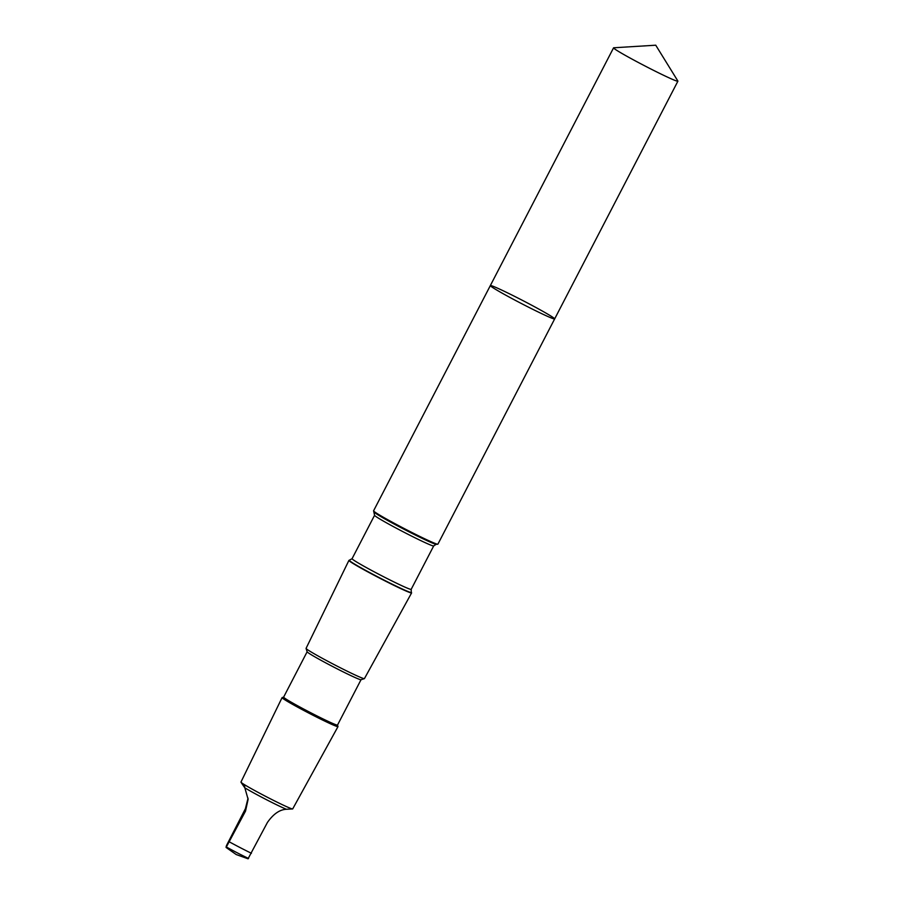 <?xml version="1.0" encoding="UTF-8"?>
<svg xmlns="http://www.w3.org/2000/svg" width="904" height="904" viewBox="0 0 904 904"><rect width="100%" height="100%" fill="white"/><g stroke="black" fill="none" stroke-linecap="round" stroke-linejoin="round"><path stroke-width="1.36" d="M554.66 318.909L437.898 544.163A36.228 1.638 -152.6 0 1 437.739 544.219A36.228 1.638 -152.6 0 1 418.529 535.801A36.228 1.638 -152.6 0 1 373.623 510.986A36.228 1.638 -152.6 0 1 373.578 510.816L490.341 285.574A36.228 1.638 27.4 0 0 535.292 310.558A36.228 1.638 27.4 0 0 554.66 318.909A36.228 1.638 27.4 0 0 523.258 300.783A36.228 1.638 27.4 0 0 490.341 285.574A36.228 1.638 27.4 0 0 535.292 310.558A36.228 1.638 27.4 0 0 554.66 318.909L677.898 81.179A36.228 1.638 -152.6 0 1 658.519 72.817A36.228 1.638 -152.6 0 1 613.567 47.833A36.228 1.638 -152.6 0 1 613.714 47.776L655.739 45.2L677.864 81.021A36.228 1.638 -152.6 0 1 677.898 81.179M307.134 651.773L283.619 697.142A30.352 1.379 -152.6 0 0 321.282 718.07A30.352 1.379 -152.6 0 0 337.508 725.076L337.994 726.545A31.493 1.424 -152.6 0 1 337.994 726.613L292.704 808.899A29.143 1.322 -152.6 0 1 292.647 808.944L286.376 809.272C279.664 809.611 273.347 814.007 267.426 822.448L248.035 858.8L236.215 854.54L226.102 847.466L245.515 811.125L248.114 799.339L244.837 787.802C239.786 780.728 239.775 780.31 244.792 786.514M286.376 809.272A26.442 1.198 -152.6 0 1 274.918 803.95A26.442 1.198 -152.6 0 1 244.837 787.802M349.588 560.322A34.861 1.582 -152.6 0 0 392.686 584.425A34.861 1.582 -152.6 0 0 411.286 592.301L411.569 592.741A35.301 1.605 -152.6 0 1 411.602 592.9A35.301 1.605 -152.6 0 1 392.72 584.752A35.301 1.605 -152.6 0 1 348.91 560.412A35.301 1.605 -152.6 0 1 349.068 560.344L352.074 558.695L374.572 515.28L373.623 510.986M411.602 592.9L364.425 678.621A32.86 1.492 -152.6 0 1 364.357 678.655A32.86 1.492 -152.6 0 1 346.853 671.028A32.86 1.492 -152.6 0 1 306.072 648.45A32.86 1.492 -152.6 0 1 306.072 648.371L348.91 560.412M364.357 678.655L360.99 679.729A30.352 1.379 -152.6 0 1 344.808 672.678A30.352 1.379 -152.6 0 1 307.145 651.818L306.072 648.45M337.994 726.613A31.493 1.424 -152.6 0 1 321.157 719.347A31.493 1.424 -152.6 0 1 282.082 697.628A31.493 1.424 -152.6 0 1 282.138 697.583L283.63 697.12M292.647 808.944A29.143 1.322 -152.6 0 1 277.121 802.176A29.143 1.322 -152.6 0 1 240.95 782.141A29.143 1.322 -152.6 0 1 240.95 782.073L282.082 697.628M248.046 798.142L245.413 808.684L226.588 845.364C225.887 847.342 225.91 847.941 226.655 847.138A21.041 0.949 -152.6 0 0 245.007 856.743A21.041 0.949 -152.6 0 0 248.566 858.461M251.436 853.297A26.442 1.198 -152.6 0 1 229.526 841.963M411.286 592.301L411.184 589.34L433.694 545.914L436.169 544.298A34.861 1.582 -152.6 0 1 417.682 536.185A34.861 1.582 -152.6 0 1 374.471 512.308M433.694 545.914A33.29 1.514 -152.6 0 1 415.885 538.23A33.29 1.514 -152.6 0 1 374.572 515.28M411.184 589.34A33.29 1.514 -152.6 0 1 393.376 581.656A33.29 1.514 -152.6 0 1 352.074 558.695M245.413 808.684L245.515 811.125M490.341 285.574L613.567 47.833M436.169 544.298L437.739 544.219M337.508 725.076L361.024 679.718"/></g></svg>
